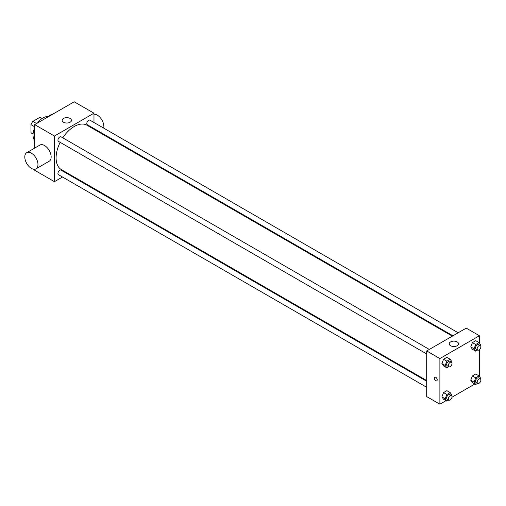 <?xml version="1.0" encoding="UTF-8"?>
<svg xmlns="http://www.w3.org/2000/svg" width="506" height="506" viewBox="0 0 506 506"><rect width="100%" height="100%" fill="white"/><g stroke="black" fill="none" stroke-linecap="round" stroke-linejoin="round"><path stroke-width="0.76" d="M36.565 123.527L32.865 121.389L39.797 117.386A9.019 5.205 120 0 1 40.841 117.759L42.087 118.48M33.086 133.881L30.974 132.661A9.019 5.205 120 0 0 31.821 133.382L33.067 134.103M30.974 132.661L30.974 124.659A9.019 5.205 120 0 1 32.865 121.389M34.68 126.797L30.974 124.659M41.903 118.606L39.797 117.386M34.395 140.073A13.978 8.071 -60 0 1 34.68 127.822M37.457 123.015A13.978 8.071 -60 0 1 47.925 116.646M34.68 146.329A22.131 12.776 -60 0 1 34.68 138.094M46.35 117.879A22.131 12.776 -60 0 1 53.484 113.761M62.504 177.024L54.446 181.679L34.68 170.263L34.68 169.244M34.68 148.094L34.68 124.615L74.211 101.795L93.977 113.205L93.977 122.509M68.354 173.647L67.741 174.001M426.703 353.972L58.475 141.376A2.619 1.512 -60 0 1 58.475 138.353A2.619 1.512 -60 0 1 61.093 136.841L429.322 349.437M426.703 387.299L58.475 174.703A2.619 1.512 -60 0 1 58.475 171.679A2.619 1.512 -60 0 1 61.093 170.168L426.703 381.252M93.977 128.556L93.977 129.264M54.446 181.679L54.446 136.032L93.977 113.205M452.946 335.801L87.336 124.716A2.619 1.512 -60 0 1 87.336 121.693A2.619 1.512 -60 0 1 89.954 120.181L458.183 332.777M426.703 380.537L61.403 169.63A25.623 14.794 -60 0 1 60.157 142.35M62.776 137.815A25.623 14.794 -60 0 1 87.026 125.248L452.326 336.155M26.729 152.685L39.904 145.077A9.317 5.383 60 0 1 49.221 150.459A9.317 5.383 60 0 1 49.221 161.218L36.046 168.827A9.317 5.383 -120 0 0 36.046 158.068A9.317 5.383 -120 0 0 26.729 152.685A9.317 5.383 -120 0 0 25.3 160.155A9.317 5.383 -120 0 0 31.385 168.365A9.317 5.383 -120 0 0 36.046 168.827M54.446 136.032L34.68 124.615M70.094 118.436A4.662 2.688 180 0 1 71.46 120.339A4.662 2.688 180 0 1 66.798 123.028A4.662 2.688 180 0 1 62.143 120.339A4.662 2.688 180 0 1 65.021 117.854A4.662 2.688 180 0 1 70.094 118.436M93.977 114.223A9.317 5.383 60 0 1 97.272 115.109A9.317 5.383 60 0 1 103.698 128.119M446.007 400.67L439.885 404.205L426.703 396.596L426.703 350.949L466.235 328.128L479.416 335.737L479.416 343.131M474.868 384.01L451.972 397.229M472.414 349.267L470.751 346.901L472.414 342.613L475.741 340.69L472.414 342.613L470.751 346.901L472.414 349.267L475.71 351.17L474.046 348.805L475.71 344.51L479.037 342.594L480.7 344.959L480.434 345.636M443.553 399.253L441.89 396.881L443.553 392.593L446.88 390.67L443.553 392.593L441.89 396.881L443.553 399.253L446.849 401.15L445.185 398.785L446.849 394.497L450.176 392.574L451.839 394.946L451.58 395.622M479.416 349.69L479.416 376.451M439.885 404.205L439.885 358.558L479.416 335.737M472.414 382.593L470.751 380.221L472.414 375.933L475.741 374.01L472.414 375.933L470.751 380.221L472.414 382.593L475.71 384.49L474.046 382.125L475.71 377.837L479.037 375.914L480.7 378.279L480.434 378.962M443.553 365.927L441.89 363.561L443.553 359.273L446.88 357.35L443.553 359.273L441.89 363.561L443.553 365.927L446.849 367.83L445.185 365.465L446.849 361.176L450.176 359.254L451.839 361.619L451.58 362.296M439.885 358.558L426.703 350.949M450.587 345.718A4.662 2.688 180 0 1 449.227 343.821A4.662 2.688 180 0 1 453.882 341.126A4.662 2.688 180 0 1 458.544 343.821A4.662 2.688 180 0 1 455.666 346.3A4.662 2.688 180 0 1 450.587 345.718M437.203 379.835A2.037 1.176 60 0 1 436.786 380.771A2.037 1.176 60 0 1 434.743 379.595A2.037 1.176 60 0 1 434.743 377.242A2.037 1.176 60 0 1 436.317 377.786A2.037 1.176 60 0 1 437.203 379.835M436.786 380.771A2.037 1.176 60 0 1 434.749 379.595A2.037 1.176 60 0 1 434.749 377.236M448.778 366.717L446.849 367.83M451.472 362.226L449.821 361.271A2.619 1.512 120 0 0 447.804 361.973A2.619 1.512 120 0 0 446.659 364.611A2.619 1.512 120 0 0 447.203 365.806L448.854 366.761A2.619 1.512 120 0 0 451.472 365.25A2.619 1.512 120 0 0 451.472 362.226A2.619 1.512 120 0 0 449.454 362.928A2.619 1.512 120 0 0 448.31 365.56A2.619 1.512 120 0 0 448.854 366.761M445.185 365.465L441.89 363.561M446.849 361.176L443.553 359.273M450.176 359.254L446.88 357.35M477.639 350.057L475.71 351.17M480.327 345.566L478.682 344.611A2.619 1.512 120 0 0 476.665 345.313A2.619 1.512 120 0 0 475.52 347.951A2.619 1.512 120 0 0 476.064 349.146L477.708 350.101A2.619 1.512 120 0 0 480.327 348.59A2.619 1.512 120 0 0 480.327 345.566A2.619 1.512 120 0 0 478.309 346.262A2.619 1.512 120 0 0 477.164 348.9A2.619 1.512 120 0 0 477.708 350.101M474.046 348.805L470.751 346.901M475.71 344.51L472.414 342.613M479.037 342.594L475.741 340.69M448.778 400.037L446.849 401.15M451.472 395.547L449.821 394.598A2.619 1.512 120 0 0 447.804 395.3A2.619 1.512 120 0 0 446.659 397.931A2.619 1.512 120 0 0 447.203 399.133L448.854 400.082A2.619 1.512 120 0 0 451.472 398.57A2.619 1.512 120 0 0 451.472 395.547A2.619 1.512 120 0 0 449.454 396.249A2.619 1.512 120 0 0 448.31 398.886A2.619 1.512 120 0 0 448.854 400.082M445.185 398.785L441.89 396.881M446.849 394.497L443.553 392.593M450.176 392.574L446.88 390.67M477.639 383.377L475.71 384.49M480.327 378.886L478.682 377.938A2.619 1.512 120 0 0 476.665 378.64A2.619 1.512 120 0 0 475.52 381.271A2.619 1.512 120 0 0 476.064 382.473L477.708 383.421A2.619 1.512 120 0 0 480.327 381.91A2.619 1.512 120 0 0 480.327 378.886A2.619 1.512 120 0 0 478.309 379.589A2.619 1.512 120 0 0 477.164 382.22A2.619 1.512 120 0 0 477.708 383.421M474.046 382.125L470.751 380.221M475.71 377.837L472.414 375.933M479.037 375.914L475.741 374.01M99.891 131.965L99.271 132.319"/></g></svg>

